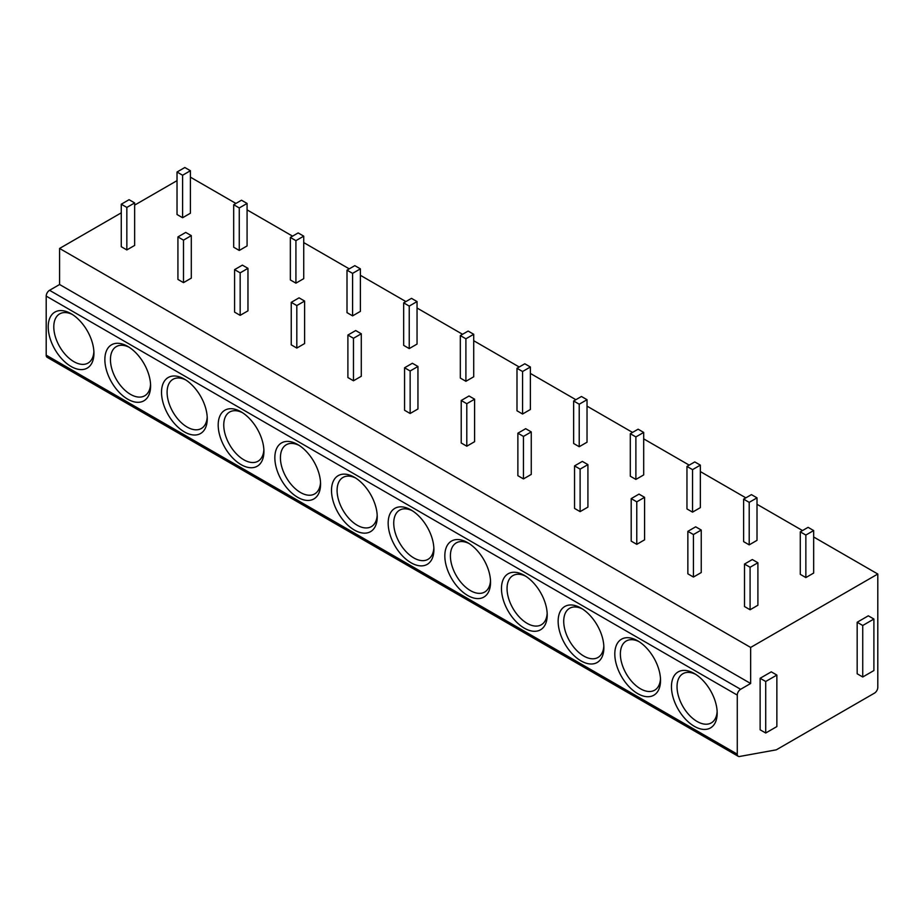 <?xml version="1.0" encoding="UTF-8"?>
<svg xmlns="http://www.w3.org/2000/svg" width="924" height="924" viewBox="0 0 924 924"><rect width="100%" height="100%" fill="white"/><g stroke="black" fill="none" stroke-linecap="round" stroke-linejoin="round"><path stroke-width="1.39" d="M738.241 756.306L47.182 357.322A4.736 2.737 -60 0 1 46.2 355.163L46.2 296.096A4.736 2.737 -60 0 1 49.55 290.309L740.609 689.292A4.736 2.737 120 0 0 737.271 695.091L737.271 754.146A4.736 2.737 120 0 0 738.241 756.306A4.736 2.737 120 0 0 739.523 756.49L776.299 749.826L874.451 693.15A4.736 2.737 120 0 0 877.8 687.364L877.8 574.023L750.646 647.435L750.646 683.494L740.609 689.292M177.027 180.642L134.65 205.116M121.263 212.843L59.586 248.452L59.586 284.511L49.55 290.309M671.459 686.717A32.34 18.665 60 0 1 694.328 673.515A32.34 18.665 60 0 1 717.186 713.12A32.34 18.665 60 0 1 694.328 726.322A32.34 18.665 60 0 1 671.459 686.717M614.806 654.007A32.34 18.665 60 0 1 637.664 640.806A32.34 18.665 60 0 1 660.533 680.399A32.34 18.665 60 0 1 637.664 693.601A32.34 18.665 60 0 1 614.806 654.007M558.142 621.286A32.34 18.665 60 0 1 581.011 608.084A32.34 18.665 60 0 1 603.869 647.689A32.34 18.665 60 0 1 581.011 660.891A32.34 18.665 60 0 1 558.142 621.286M501.478 588.576A32.34 18.665 60 0 1 524.347 575.375A32.34 18.665 60 0 1 547.216 614.98A32.34 18.665 60 0 1 524.347 628.181A32.34 18.665 60 0 1 501.478 588.576M444.825 555.867A32.34 18.665 60 0 1 467.694 542.665A32.34 18.665 60 0 1 490.552 582.27A32.34 18.665 60 0 1 467.683 595.472A32.34 18.665 60 0 1 444.825 555.867M388.161 523.157A32.34 18.665 60 0 1 411.03 509.956A32.34 18.665 60 0 1 433.899 549.561A32.34 18.665 60 0 1 411.03 562.762A32.34 18.665 60 0 1 388.161 523.157M331.508 490.448A32.34 18.665 60 0 1 354.366 477.246A32.34 18.665 60 0 1 377.235 516.839A32.34 18.665 60 0 1 354.366 530.041A32.34 18.665 60 0 1 331.508 490.448M274.844 457.727A32.34 18.665 60 0 1 297.713 444.525A32.34 18.665 60 0 1 320.57 484.13A32.34 18.665 60 0 1 297.713 497.331A32.34 18.665 60 0 1 274.844 457.727M218.191 425.017A32.34 18.665 60 0 1 241.048 411.815A32.34 18.665 60 0 1 263.918 451.42A32.34 18.665 60 0 1 241.048 464.622A32.34 18.665 60 0 1 218.191 425.017M161.527 392.307A32.34 18.665 60 0 1 184.396 379.106A32.34 18.665 60 0 1 207.253 418.711A32.34 18.665 60 0 1 184.396 431.912A32.34 18.665 60 0 1 161.527 392.307M104.862 359.598A32.34 18.665 60 0 1 127.731 346.396A32.34 18.665 60 0 1 150.6 386.001A32.34 18.665 60 0 1 127.731 399.191A32.34 18.665 60 0 1 104.862 359.598M48.21 326.877A32.34 18.665 60 0 1 71.067 313.686A32.34 18.665 60 0 1 93.936 353.28A32.34 18.665 60 0 1 71.067 366.482A32.34 18.665 60 0 1 48.21 326.877M59.586 284.511L750.646 683.494M59.586 248.452L750.646 647.435M190.413 177.165L235.92 203.442M247.078 209.875L292.573 236.151M303.73 242.585L349.237 268.861M360.395 275.306L405.902 301.571M417.047 308.015L462.554 334.292M473.712 340.725L519.219 367.001M530.376 373.435L575.871 399.711M587.029 406.144L632.536 432.42M643.693 438.865L689.2 465.13M700.346 471.575L745.853 497.851M757.01 504.285L802.517 530.561M813.663 536.994L877.8 574.023M800.288 531.843L800.288 574.347L805.855 577.569L813.663 573.053L813.663 530.561L808.096 527.338L800.288 531.843L805.855 535.065L813.663 530.561M744.513 564.044L744.513 606.548L750.092 609.759L757.899 605.255L757.899 562.751L752.321 559.54L744.513 564.044L750.092 567.267L757.899 562.751M743.624 499.133L743.624 541.637L749.202 544.86L757.01 540.344L757.01 497.851L751.431 494.629L743.624 499.133L749.202 502.356L757.01 497.851M687.86 531.335L687.86 573.827L693.439 577.05L701.247 572.545L701.247 530.041L695.668 526.819L687.86 531.335L693.439 534.546L701.247 530.041M686.959 466.424L686.959 508.928L692.538 512.139L700.346 507.634L700.346 465.13L694.767 461.919L686.959 466.424L692.538 469.646L700.346 465.13M631.196 498.613L631.196 541.118L636.775 544.34L644.582 539.835L644.582 497.331L639.004 494.109L631.196 498.613L636.775 501.836L644.582 497.331M630.307 433.714L630.307 476.207L635.885 479.429L643.693 474.924L643.693 432.42L638.114 429.198L630.307 433.714L635.885 436.925L643.693 432.42M574.543 465.904L574.543 508.408L580.11 511.63L587.918 507.114L587.918 464.622L582.351 461.399L574.543 465.904L580.11 469.126L587.918 464.622M573.642 400.993L573.642 443.497L579.221 446.719L587.029 442.215L587.029 399.711L581.45 396.488L573.642 400.993L579.221 404.215L587.029 399.711M517.879 433.194L517.879 475.698L523.458 478.909L531.265 474.405L531.265 431.912L525.687 428.69L517.879 433.194L523.458 436.417L531.265 431.912M516.99 368.283L516.99 410.787L522.568 414.01L530.376 409.494L530.376 367.001L524.797 363.779L516.99 368.283L522.568 371.506L530.376 367.001M461.215 400.485L461.215 442.989L466.793 446.2L474.601 441.695L474.601 399.191L469.022 395.98L461.215 400.485L466.793 403.707L474.601 399.191M460.325 335.574L460.325 378.078L465.904 381.289L473.712 376.784L473.712 334.28L468.133 331.069L460.325 335.574L465.904 338.796L473.712 334.28M404.562 367.775L404.562 410.268L410.141 413.49L417.948 408.986L417.948 366.482L412.37 363.259L404.562 367.775L410.141 370.986L417.948 366.482M403.673 302.864L403.673 345.357L409.24 348.579L417.047 344.075L417.047 301.571L411.48 298.36L403.673 302.864L409.24 306.087L417.047 301.571M347.898 335.054L347.898 377.558L353.476 380.78L361.284 376.276L361.284 333.772L355.705 330.549L347.898 335.054L353.476 338.276L361.284 333.772M347.008 270.154L347.008 312.647L352.587 315.869L360.395 311.365L360.395 268.861L354.816 265.638L347.008 270.154L352.587 273.365L360.395 268.861M291.245 302.344L291.245 344.848L296.812 348.071L304.62 343.555L304.62 301.062L299.053 297.84L291.245 302.344L296.812 305.567L304.62 301.062M290.344 237.433L290.344 279.937L295.923 283.16L303.73 278.655L303.73 236.151L298.152 232.929L290.344 237.433L295.923 240.656L303.73 236.151M234.581 269.635L234.581 312.139L240.159 315.35L247.967 310.845L247.967 268.341L242.388 265.13L234.581 269.635L240.159 272.857L247.967 268.341M233.691 204.724L233.691 247.228L239.27 250.45L247.078 245.934L247.078 203.442L241.499 200.219L233.691 204.724L239.27 207.946L247.078 203.442M177.928 236.925L177.928 279.418L183.495 282.64L191.303 278.136L191.303 235.632L185.724 232.421L177.928 236.925L183.495 240.148L191.303 235.632M177.027 172.014L177.027 214.518L182.606 217.729L190.413 213.225L190.413 170.721L184.835 167.51L177.027 172.014L182.606 175.237L190.413 170.721M121.263 204.216L121.263 246.708L126.842 249.93L134.65 245.426L134.65 202.922L129.071 199.7L121.263 204.216L126.842 207.426L134.65 202.922M873.896 619.034L868.317 615.811L857.172 622.256L857.172 673.769L862.739 676.992L873.896 670.547L873.896 619.034L862.739 625.479L862.739 676.992M776.865 675.063L771.286 671.84L760.129 678.274L760.129 729.798L765.707 733.009L776.865 726.576L776.865 675.063L765.707 681.496L765.707 733.009M857.172 622.256L862.739 625.479M760.129 678.274L765.707 681.496M805.855 577.569L805.855 535.065M750.092 609.759L750.092 567.267M749.202 544.86L749.202 502.356M693.439 577.05L693.439 534.546M692.538 512.139L692.538 469.646M636.775 544.34L636.775 501.836M635.885 479.429L635.885 436.925M580.11 511.63L580.11 469.126M579.221 446.719L579.221 404.215M523.458 478.909L523.458 436.417M522.568 414.01L522.568 371.506M466.793 446.2L466.793 403.707M465.904 381.289L465.904 338.796M410.141 413.49L410.141 370.986M409.24 348.579L409.24 306.087M353.476 380.78L353.476 338.276M352.587 315.869L352.587 273.365M296.812 348.071L296.812 305.567M295.923 283.16L295.923 240.656M240.159 315.35L240.159 272.857M239.27 250.45L239.27 207.946M183.495 282.64L183.495 240.148M182.606 217.729L182.606 175.237M126.842 249.93L126.842 207.426M717.139 711.422A28.39 16.389 60 0 1 711.307 722.891A28.39 16.389 60 0 1 689.431 715.291A28.39 16.389 60 0 1 677.038 686.717A28.39 16.389 60 0 1 682.917 673.712A28.39 16.389 60 0 1 695.76 674.393M660.487 678.713A28.39 16.389 60 0 1 654.654 690.182A28.39 16.389 60 0 1 632.767 682.57A28.39 16.389 60 0 1 620.374 654.007A28.39 16.389 60 0 1 626.264 641.002A28.39 16.389 60 0 1 639.108 641.683M603.822 646.003A28.39 16.389 60 0 1 597.99 657.472A28.39 16.389 60 0 1 576.114 649.861A28.39 16.389 60 0 1 563.721 621.286A28.39 16.389 60 0 1 569.6 608.292A28.39 16.389 60 0 1 582.443 608.974M547.17 613.293A28.39 16.389 60 0 1 541.337 624.763A28.39 16.389 60 0 1 519.45 617.151A28.39 16.389 60 0 1 507.057 588.576A28.39 16.389 60 0 1 512.936 575.583A28.39 16.389 60 0 1 525.791 576.264M490.505 580.584A28.39 16.389 60 0 1 484.673 592.041A28.39 16.389 60 0 1 462.797 584.442A28.39 16.389 60 0 1 450.404 555.867A28.39 16.389 60 0 1 456.283 542.873A28.39 16.389 60 0 1 469.126 543.555M433.853 547.863A28.39 16.389 60 0 1 428.008 559.332A28.39 16.389 60 0 1 406.133 551.732A28.39 16.389 60 0 1 393.739 523.157A28.39 16.389 60 0 1 399.618 510.152A28.39 16.389 60 0 1 412.474 510.833M377.188 515.153A28.39 16.389 60 0 1 371.356 526.622A28.39 16.389 60 0 1 349.48 519.011A28.39 16.389 60 0 1 337.087 490.448A28.39 16.389 60 0 1 342.966 477.442A28.39 16.389 60 0 1 355.809 478.124M320.524 482.443A28.39 16.389 60 0 1 314.691 493.913A28.39 16.389 60 0 1 292.816 486.301A28.39 16.389 60 0 1 280.422 457.727A28.39 16.389 60 0 1 286.301 444.733A28.39 16.389 60 0 1 299.145 445.414M263.871 449.734A28.39 16.389 60 0 1 258.039 461.203A28.39 16.389 60 0 1 236.151 453.592A28.39 16.389 60 0 1 223.758 425.017A28.39 16.389 60 0 1 229.649 412.023A28.39 16.389 60 0 1 242.492 412.705M207.207 417.024A28.39 16.389 60 0 1 201.374 428.482A28.39 16.389 60 0 1 179.499 420.882A28.39 16.389 60 0 1 167.105 392.307A28.39 16.389 60 0 1 172.984 379.314A28.39 16.389 60 0 1 185.828 379.983M150.554 384.303A28.39 16.389 60 0 1 144.721 395.772A28.39 16.389 60 0 1 122.834 388.172A28.39 16.389 60 0 1 110.441 359.598A28.39 16.389 60 0 1 116.32 346.592A28.39 16.389 60 0 1 129.175 347.274M93.89 351.594A28.39 16.389 60 0 1 88.057 363.063A28.39 16.389 60 0 1 66.181 355.451A28.39 16.389 60 0 1 53.788 326.877A28.39 16.389 60 0 1 59.667 313.883A28.39 16.389 60 0 1 72.511 314.564M737.271 754.146L46.2 355.163M46.2 296.096L737.271 695.091"/></g></svg>
